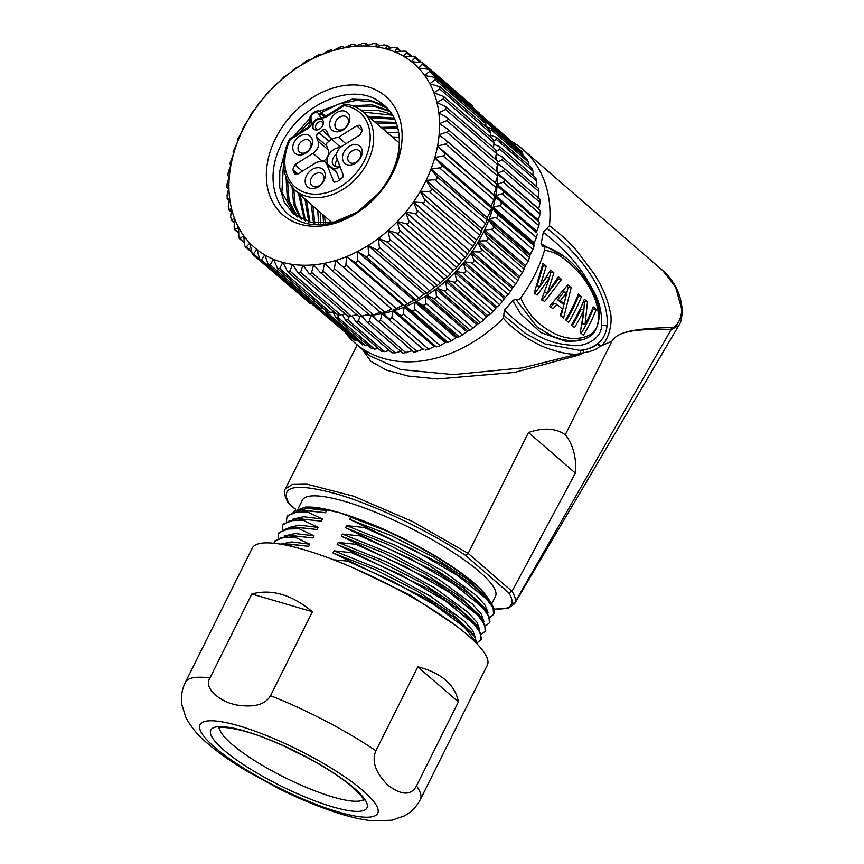 <?xml version="1.0" encoding="UTF-8"?>
<svg xmlns="http://www.w3.org/2000/svg" width="864" height="864" viewBox="0 0 864 864"><rect width="100%" height="100%" fill="white"/><g stroke="black" fill="none" stroke-linecap="round" stroke-linejoin="round"><path stroke-width="1.3" d="M494.37 609.174L506.304 608.17C509.22 607.435 511.078 605.686 511.888 602.932C512.406 600.188 511.358 596.83 508.766 592.823L512.017 591.354L468.191 553.403L465.394 555.271C428.814 530.96 376.391 505.516 335.664 493.679C294.818 482.695 279.31 486.032 289.148 503.69L288.166 502.913C284.256 495.374 283.338 490.676 285.422 488.83L357.178 344.898M298.48 508L302.411 500.105A107.86 23.155 26.5 0 1 344.898 501.455A107.86 23.155 26.5 0 1 449.14 549.828A107.86 23.155 26.5 0 1 495.461 596.365L491.767 603.774M293.339 511.531L305.413 507.092L322.704 509.026L339.314 512.654A107.86 23.155 26.5 0 1 486.54 596.052L487.274 597.056A109.048 23.404 26.5 0 1 489.564 600.685M490.115 617.296L493.603 614.434L493.106 608.029L486.68 599.065L457.888 575.694L413.726 549.817L364.23 527.504L364.738 526.5L349.736 519.383L350.795 517.255L352.987 517.601L339.314 512.654A107.86 23.155 -153.5 0 0 308.027 507.038L305.413 507.092M292.842 546.696L290.628 545.486L291.136 544.471L308.761 546.329L309.82 544.201L294.818 537.084L295.326 536.08L312.941 537.937L313.999 535.81L299.009 528.692L299.506 527.677L317.131 529.535L318.19 527.407L303.188 520.29L303.696 519.286L321.322 521.143L322.38 519.016L307.379 511.898L307.886 510.883L325.501 512.741L326.56 510.613L322.704 509.026M364.23 527.504L346.615 525.647L345.546 527.774L438.696 573.188L468.904 593.752L486.778 611.01L489.92 621.821L489.424 622.825L488.916 616.421L482.49 607.457L453.697 584.086L409.536 558.22L360.05 535.907L360.547 534.892M360.05 535.907L342.425 534.049L341.366 536.177L434.624 581.656L464.832 602.24L482.652 619.499L485.741 630.212L485.233 631.228L484.726 624.823L478.31 615.848L449.507 592.488L405.356 566.611L355.86 544.298L356.357 543.294M355.86 544.298L338.234 542.441L337.176 544.568L430.369 590.015L460.577 610.578L478.429 627.836L481.55 638.615L481.054 639.619L480.535 633.215L474.12 624.251L445.316 600.88L401.166 575.014L351.67 552.701L352.177 551.686M351.67 552.701L334.055 550.843L332.986 552.971L426.222 598.439L456.43 619.013L474.271 636.271L477.878 644.792M477.187 644.058L464.605 627.361L434.603 604.973L392.904 581.332L347.49 561.092L347.987 560.088M347.49 561.092L333.612 559.818M281.416 544.298L291.136 544.471M290.628 545.486L286.178 545.195M294.818 537.084L281.2 537.494L274.439 541.858L274.946 540.842L288.122 535.777L295.326 536.08M274.439 541.858L273.942 543.251M299.009 528.692L285.379 529.103L278.629 533.455L279.126 532.451L292.507 527.375L299.506 527.677M278.629 533.455L278.078 537.797M303.188 520.29L289.57 520.7L282.809 525.053L283.316 524.048L296.557 518.972L303.696 519.286M282.809 525.053L282.269 529.394M307.379 511.898L293.76 512.309L286.999 516.661L287.507 515.657L300.758 510.581L307.886 510.883M286.999 516.661L286.448 521.003M477.554 642.492L481.054 639.619M481.734 634.09L485.233 631.228M485.924 625.698L489.424 622.825M364.738 526.5L442.886 564.786L473.083 585.349L490.957 602.608L494.381 609.206A114.264 24.527 26.5 0 1 494.003 613.645L493.625 614.401M351.68 567.173L409.936 594.983L455.058 625.039M334.055 550.843L383 570.575L430.272 596.117L463.946 620.795L472.835 630.742L475.546 638.172M280.39 544.126L291.557 541.933L309.82 544.201M338.234 542.441L387.191 562.172L434.462 587.714L468.126 612.392L477.014 622.35L479.725 629.77M284.051 536.069L295.196 533.542L313.999 535.81M283.932 544.18L289.375 544.072L308.761 546.329M292.766 535.702L312.941 537.937M337.176 544.568L379.102 561.06L421.103 582.509L455.285 604.735L475.232 623.43M332.986 552.971L374.944 569.473L416.966 590.933L451.148 613.17L471.074 631.876M342.425 534.049L391.37 553.781L438.642 579.323L472.316 604.001L481.205 613.948L483.916 621.378M341.366 536.177L383.335 552.679L425.358 574.15L459.551 596.398L479.876 615.686M296.957 527.299L317.131 529.535M288.241 527.666L299.387 525.139L318.19 527.407M346.615 525.647L395.561 545.378L442.832 570.92L476.507 595.598L485.395 605.545L488.106 612.976M345.546 527.774L387.45 544.255L429.43 565.682L463.612 587.909L484.229 607.522M300.812 518.918L321.322 521.143M292.432 519.275L303.566 516.748L322.38 519.016M350.795 517.255L384.804 530.248A109.048 23.404 26.5 0 1 487.274 597.056M349.736 519.383L391.64 535.853L433.62 557.291L467.802 579.506L487.771 598.201L490.979 602.629M300.737 510.581L306.169 510.484L325.501 512.741M296.611 510.872L307.757 508.345L326.56 510.613M352.987 517.601L384.804 530.248M252.31 548.057A131.296 28.177 26.5 0 1 341.507 562.939A131.296 28.177 26.5 0 1 467.996 635.386A131.296 28.177 -153.5 0 1 487.318 665.226L420.325 799.589A131.296 28.177 -153.5 0 0 416.502 785.905C411.178 795.722 401.63 795.474 387.839 785.138C375.462 772.6 371.488 761.152 375.916 750.773A131.296 28.177 -153.5 0 0 270.54 695.704C265.702 703.976 255.733 707.238 240.646 705.499C222.75 704.171 202.554 688.824 209.963 677.97A131.296 28.177 -153.5 0 0 185.317 682.42L252.31 548.057M270.54 695.704L312.412 611.734C291.665 594.594 271.469 588.686 251.834 594L209.963 677.97M417.787 666.803L458.374 701.935C456.926 693.587 452.693 686.34 445.662 680.173C438.512 674.06 429.224 669.611 417.787 666.803L375.916 750.773M458.374 701.935L416.502 785.905M312.412 611.734L251.834 594M287.366 747.652A89.672 19.246 -153.5 0 0 306.817 757.35M285.422 488.83L292.529 484.412L306.968 484.196L353.495 496.163L412.517 521.489L468.191 553.403L528.487 432.475L575.37 473.062L512.017 591.354C514.717 595.544 515.797 599.065 515.246 601.927L671.004 329.821C619.477 327.542 615.73 336.722 611.95 341.14L599.422 346.669C596.592 349.434 591.376 351.443 583.751 352.696A2.56 1.577 -96.7 0 0 582.628 350.05L579.668 350.352L544.99 343.926L525.658 333.58L505.991 317.228M362.362 349.391L370.775 361.228L386.186 370.04L408.186 376.056L437.357 378.972L514.523 372.427L578.556 355.18L583.751 352.696L580.759 353.452A2.56 1.696 -94.8 0 0 579.679 350.352C584.431 350.471 590.274 348.408 597.197 344.142C594.648 346.777 589.799 348.743 582.628 350.05M528.487 432.475C543.424 427.399 555.703 428.123 565.326 434.646L611.95 341.14C615.751 336.366 619.391 328.45 671.209 327.596C674.989 329 682.938 318.902 681.329 307.692L675.551 286.891L662.645 270.475C674.492 281.016 680.983 294.041 682.128 309.55A5.303 3.985 173.8 0 0 681.329 307.692M580.9 354.175A3.845 2.03 62.4 0 1 580.759 353.452L578.502 353.927C571.46 355.028 560.434 352.912 545.422 347.576C526.716 339.952 510.862 327.035 503.334 318.211L503.798 314.896L505.138 316.332M578.556 355.18A3.845 2.149 71.3 0 1 578.502 353.927L522.493 367.88L453.481 374.609L400.691 369.554L369.803 355.828L355.32 343.289A128.099 95.936 -49.1 0 0 503.334 318.211M544.644 249.934A128.099 95.936 130.9 0 1 520.819 297.724C521.996 301.342 524.837 306.407 529.34 312.908C535.172 321.008 543.51 327.877 554.353 333.493C573.88 343.343 591.71 336.42 594.227 330.685C599.346 327.758 604.206 303.394 580.338 274.255C559.073 250.592 550.454 252.158 544.644 249.934C545.065 247.59 544.352 246.326 542.495 246.175L540.983 243.788A121.694 91.141 130.9 0 0 543.251 232.308L549.45 225.731C559.937 233.539 569.138 242.006 577.066 251.122L594.324 274.072C602.176 286.459 607.36 298.588 609.876 310.424C613.753 322.715 607.846 342.479 600.318 346.291A2.56 1.231 -129.3 0 0 597.953 343.526L597.197 344.142A2.56 1.35 -128.7 0 1 599.443 346.658M549.45 225.731A128.099 95.936 -49.1 0 0 523.001 149.591A128.099 95.936 -49.1 0 0 511.823 141.642M594.227 330.685A3.845 1.501 38.7 0 1 594.4 332.154C600.89 320.231 600.955 307.962 594.616 295.358C579.895 264.848 560.185 250.484 543.024 246.229L542.225 246.154M503.798 314.896L504.436 310.144A121.694 91.141 130.9 0 0 512.752 300.434L515.938 299.419C517.514 300.24 519.134 299.678 520.819 297.724M345.848 333.364A128.099 95.936 -49.1 0 0 355.32 343.289M566.838 292.518L560.401 300.596L564.03 303.739L561.2 302.81L557.572 299.678L563.868 291.881L566.838 292.518L564.03 303.739M596.246 309.474L593.233 306.871A128.099 95.936 130.9 0 1 585.004 324.659L587.509 301.914L584.356 299.182A128.099 95.936 130.9 0 1 571.514 324.94L574.528 327.542A128.099 95.936 130.9 0 0 583.891 310.025L580.306 332.543L583.405 335.221A128.099 95.936 130.9 0 0 596.246 309.474L593.201 309.02A124.254 93.064 130.9 0 1 581.18 333.299M578.426 294.052L581.429 296.654A128.099 95.936 130.9 0 1 568.598 322.402L565.585 319.799A128.099 95.936 130.9 0 0 578.426 294.052M571.19 287.788L567.799 284.85L549.72 306.072L552.917 308.826L557.064 304.42L562.399 309.042L560.293 315.22L563.587 318.071L571.19 287.788L568.145 287.334L560.92 316.85M539.87 286.751L550.66 270.011L553.889 272.808L547.506 292.961L558.414 276.728L561.578 279.472L544.568 301.601L541.75 299.171L549.428 278.003L537.116 295.153L534.308 292.723L542.97 263.347L546.264 266.209L539.87 286.751L537.084 285.746L543.218 265.756L542.581 265.205M583.891 310.025L580.943 309.334A124.254 93.064 130.9 0 1 572.292 325.609M587.509 301.914L584.464 301.46L583.87 310.025M583.718 300.812L584.464 301.46M585.004 324.659L582.196 323.676L583.762 311.159M592.596 308.502L593.201 309.02M577.778 295.682L578.383 296.201A124.254 93.064 130.9 0 1 566.363 320.479M566.827 286.2L568.145 287.334M557.064 304.42L554.299 303.35L550.249 307.606M549.839 271.49L550.843 272.354L549.353 277.981M549.428 278.003L546.458 277.355L534.46 293.933M557.561 278.176L558.533 279.018L541.901 300.38M581.429 296.654L578.383 296.201M560.401 300.596L557.572 299.678M547.506 292.961L544.72 291.956M561.578 279.472L558.533 279.018M546.264 266.209L543.218 265.756M553.889 272.808L550.843 272.354M563.717 256.23L540.983 243.788M512.752 300.434L520.463 313.729L540.961 332.608L567.389 341.874L584.075 339.25M543.251 232.308C560.995 245.754 575.024 260.561 585.317 276.728C594.27 292.378 601.862 301.741 601.733 325.242C601.02 340.772 582.336 347.004 572.767 345.492C561.848 343.861 539.676 344.92 504.436 310.144M546.966 228.431C591.16 262.807 609.271 301.741 607.068 325.879C606.161 333.374 603.126 339.26 597.953 343.526M515.938 299.419L536.9 326.83L552.506 336.29L561.546 339.412L571.288 340.924C577.757 341.896 590.512 338.353 594.4 332.154M530.42 254.221L489.348 218.668L496.076 217.512L532.915 249.394L530.42 254.221A121.694 91.141 130.9 0 1 529.902 255.593L488.83 220.039A121.694 91.141 -49.1 0 0 489.348 218.668A121.694 91.141 -49.1 0 0 492.707 208.602A121.694 91.141 -49.1 0 0 493.096 207.22A121.694 91.141 -49.1 0 0 495.482 197.122A121.694 91.141 -49.1 0 0 495.742 195.75A121.694 91.141 -49.1 0 0 497.135 185.749A121.694 91.141 -49.1 0 0 497.254 184.388A121.694 91.141 -49.1 0 0 497.632 175.64M534.168 242.773L493.096 207.22L499.63 205.643L536.468 237.524L534.168 242.773A121.694 91.141 130.9 0 1 533.779 244.156L492.707 208.602L497.254 213.98L534.092 245.873L533.779 244.156M536.814 231.304L495.742 195.75L502.027 193.795L538.866 225.688L536.814 231.304A121.694 91.141 130.9 0 1 536.555 232.675L495.482 197.122L536.555 232.675M538.326 219.942L497.254 184.388L503.237 182.099L540.076 213.991L538.326 219.942A121.694 91.141 130.9 0 1 538.207 221.195M497.61 173.264L503.269 170.683L540.108 202.576L538.682 208.829A121.694 91.141 130.9 0 1 538.693 209.218M424.051 349.045A121.694 91.141 130.9 0 1 423.112 349.229L382.039 313.675A121.694 91.141 -49.1 0 0 383.368 313.405A121.694 91.141 -49.1 0 0 393.055 310.975A121.694 91.141 -49.1 0 0 394.384 310.576A121.694 91.141 -49.1 0 0 404.06 307.13A121.694 91.141 -49.1 0 0 405.378 306.59A121.694 91.141 -49.1 0 0 414.936 302.173A121.694 91.141 -49.1 0 0 416.232 301.504A121.694 91.141 -49.1 0 0 425.563 296.168A121.694 91.141 -49.1 0 0 426.816 295.369A121.694 91.141 -49.1 0 0 435.823 289.159A121.694 91.141 -49.1 0 0 437.033 288.252A121.694 91.141 -49.1 0 0 445.608 281.254A121.694 91.141 -49.1 0 0 446.753 280.238A121.694 91.141 -49.1 0 0 454.82 272.516A121.694 91.141 -49.1 0 0 455.879 271.404A121.694 91.141 -49.1 0 0 463.331 263.045A121.694 91.141 -49.1 0 0 464.314 261.857A121.694 91.141 -49.1 0 0 471.074 252.947A121.694 91.141 -49.1 0 0 471.949 251.694A121.694 91.141 -49.1 0 0 477.954 242.341A121.694 91.141 -49.1 0 0 478.721 241.034L485.687 240.797C487.814 240.451 488.419 239.317 487.501 237.395L483.894 231.336A121.694 91.141 -49.1 0 0 484.542 229.986A121.694 91.141 -49.1 0 0 488.83 220.039L492.912 225.785C493.96 227.664 493.463 228.82 491.411 229.273L528.25 261.155L529.902 255.593M435.456 346.129L394.384 310.576L435.456 346.129A121.694 91.141 130.9 0 1 434.128 346.529L393.055 310.975L391.878 317.39L428.717 349.283L434.128 346.529M446.45 342.144L405.378 306.59L411.232 310.5L448.07 342.392L446.45 342.144A121.694 91.141 130.9 0 1 445.133 342.684L404.06 307.13L403.283 313.751L440.122 345.643L445.133 342.684M457.304 337.057L416.232 301.504L422.399 304.916L459.238 336.809L457.304 337.057A121.694 91.141 130.9 0 1 456.008 337.727L414.936 302.173L414.58 308.956L451.418 340.848L456.008 337.727M467.888 330.923L426.816 295.369L433.253 298.274L470.092 330.156L467.888 330.923A121.694 91.141 130.9 0 1 466.636 331.722L425.563 296.168L425.671 303.048L462.51 334.94L466.636 331.722M478.105 323.816L437.033 288.252L443.686 290.628L480.524 322.52L478.105 323.816A121.694 91.141 130.9 0 1 476.896 324.724L435.823 289.159L436.406 296.093L473.245 327.985L476.896 324.724M487.825 315.792L446.753 280.238L453.578 282.074L490.417 313.967L487.825 315.792A121.694 91.141 130.9 0 1 486.68 316.807L445.608 281.254L446.688 288.176L483.527 320.069L486.68 316.807M496.951 306.968L455.879 271.404L462.823 272.711L499.662 304.603L496.951 306.968A121.694 91.141 130.9 0 1 495.893 308.07L454.82 272.516L456.397 279.374L493.236 311.267L495.893 308.07M505.386 297.41L464.314 261.857L471.312 262.634L508.151 294.527L505.386 297.41A121.694 91.141 130.9 0 1 504.403 298.598L463.331 263.045L465.426 269.784L502.265 301.676L504.403 298.598M513.022 287.248L471.949 251.694L478.969 251.953L515.808 283.846L513.022 287.248A121.694 91.141 130.9 0 1 512.147 288.5L471.074 252.947L473.688 259.513L510.527 291.406L512.147 288.5M485.687 240.797L522.526 272.689L519.793 276.588A121.694 91.141 130.9 0 1 519.026 277.895L477.954 242.341L481.064 248.681L517.903 280.573L519.026 277.895M528.25 261.155L525.614 265.54A121.694 91.141 130.9 0 1 524.966 266.89L483.894 231.336A121.694 91.141 -49.1 0 1 478.721 241.034L519.793 276.588M522.526 272.689L524.966 266.89M515.808 283.846L517.903 280.573M508.151 294.527L510.527 291.406M499.662 304.603L502.265 301.676M490.417 313.967L493.236 311.267M480.524 322.52L483.527 320.069M470.092 330.156L473.245 327.985M459.238 336.809L462.51 334.94M448.07 342.392L451.418 340.848M436.73 346.853L440.122 345.643M388.735 318.47L388.476 318.244C390.215 319.54 391.349 319.259 391.878 317.39M425.326 350.136L428.717 349.283M372.449 315.068L377.492 320.663L414.04 352.307L423.112 349.229M361.746 315.533L366.53 321.743L402.926 353.246L412.214 350.741L371.714 315.684M391.986 352.642L395.172 352.89L401.544 351.054M381.575 351L384.62 351.616L389.351 350.59M371.714 348.138L374.587 349.11L378.324 348.559M362.502 344.088L365.17 345.416L367.697 345.211M317.315 307.39L354.121 339.962L357.534 340.546M311.677 303.782L347.792 334.476M532.915 249.394L534.092 245.873M536.468 237.524L537.3 233.993M538.866 225.688L539.352 222.178L497.135 185.749M540.076 213.991L540.292 210.6L503.669 178.902L497.632 174.593M540.108 202.576L539.881 199.249M537.894 198.061L538.942 191.57L538.358 188.384M536.101 186.246L536.587 181.084L535.669 178.081M532.98 175.435L533.088 171.245L531.835 168.458M528.595 165.175L528.476 162.151L526.889 159.613M522.968 155.542L522.796 153.911L520.906 151.643M516.1 146.578L515.149 144.526L479.768 113.897M333.05 312.001L335.783 317.585L337.748 317.228L338.861 315.155M324.81 309.712L326.624 313.794L328.331 313.524L328.957 312.52M318.179 308.837L319.604 308.686M478.969 251.953C481.118 251.759 481.82 250.668 481.064 248.681M471.312 262.634C473.494 262.602 474.282 261.554 473.688 259.513M462.823 272.711C464.994 272.84 465.869 271.868 465.426 269.784M453.578 282.074C455.738 282.377 456.678 281.47 456.397 279.374M443.686 290.628C445.813 291.092 446.818 290.282 446.688 288.176M433.253 298.274C435.337 298.912 436.385 298.188 436.406 296.093M422.399 304.916C424.418 305.726 425.509 305.1 425.671 303.048M411.232 310.5C413.176 311.483 414.288 310.964 414.58 308.956M399.892 314.96C401.728 316.105 402.862 315.695 403.283 313.751M383.368 313.405L388.476 318.244M373.95 314.906A121.694 91.141 -49.1 0 0 382.039 313.675L380.506 319.831L417.344 351.724M377.136 320.317C378.745 321.764 379.868 321.602 380.506 319.831M364.316 315.522A121.694 91.141 -49.1 0 0 369.803 315.295M365.99 321.16C367.47 322.736 368.561 322.693 369.284 321.041L371.142 315.187M354.812 315.166A121.694 91.141 -49.1 0 0 357.577 315.382M352.123 315.976L355.849 321.592L358.333 320.998L359.964 316.796M342.338 314.55L345.568 320.198L347.782 319.723L349.229 316.58M525.614 265.54L484.542 229.986L491.411 229.273M496.076 217.512C498.074 216.886 498.474 215.708 497.254 213.98M499.63 205.643C501.541 204.898 501.822 203.72 500.461 202.1M502.027 193.795C503.842 192.953 504.004 191.786 502.513 190.285M503.237 182.099C504.943 181.17 504.986 180.025 503.377 178.664M497.588 172.4A121.694 91.141 -49.1 0 0 497.2 165.974M503.269 170.683C504.846 169.679 504.77 168.577 503.042 167.357L496.973 163.782M540.054 199.314L503.042 167.357M496.498 160.261A121.694 91.141 -49.1 0 0 495.839 156.514M497.794 161.978L502.103 159.678C503.55 158.62 503.356 157.561 501.52 156.492L496.282 153.954M538.65 188.46L501.52 156.492M493.754 148.133A121.694 91.141 -49.1 0 0 493.517 147.377M496.476 151.222L499.748 149.191L499.932 146.826L493.852 144.266M493.992 140.951L496.249 139.352L496.357 137.268L490.385 135.194M490.374 131.285L491.638 130.27L491.681 128.444L486.227 126.889M485.654 122.31L485.946 120.463L483.43 119.653M352.609 316.742L351.821 316.062M364.068 318.622L361.616 316.494M538.682 208.829L497.956 173.567M501.098 166.212L497.761 163.318M497.675 154.634L496.357 153.49M342.414 266.231C344.315 267.516 345.492 267.106 345.924 264.989L346.583 256.608A121.694 91.141 130.9 0 1 335.696 260.485L391.846 309.096A121.694 91.141 130.9 0 1 391.738 309.128L381.661 313.502L331.128 269.762L324.68 263.25A121.694 91.141 130.9 0 0 335.588 260.518L334.422 268.661L385.139 312.574M353.873 261.738C355.882 262.85 357.037 262.321 357.34 260.14L357.448 251.597A121.694 91.141 130.9 0 1 346.702 256.565L353.873 261.738L404.59 305.651L402.851 305.176A121.694 91.141 130.9 0 1 402.732 305.219L393.142 310.144M365.137 256.111C367.243 257.051 368.366 256.403 368.528 254.167L368.064 245.527A121.694 91.141 130.9 0 1 357.556 251.532L365.137 256.111L415.865 300.013L413.716 300.143A121.694 91.141 130.9 0 1 413.597 300.208L404.59 305.651M376.099 249.394C378.281 250.16 379.361 249.415 379.372 247.147L378.302 238.475A121.694 91.141 130.9 0 1 368.172 245.462L376.099 249.394L426.827 293.306L424.321 294.073A121.694 91.141 130.9 0 1 424.213 294.138L415.865 300.013M386.629 241.682C388.865 242.276 389.902 241.423 389.75 239.144L388.055 230.515A121.694 91.141 130.9 0 1 378.4 238.399L386.629 241.682L437.357 285.595L434.56 287.01A121.694 91.141 130.9 0 1 434.452 287.086L426.827 293.306M396.619 233.064C398.898 233.464 399.87 232.535 399.546 230.256L397.224 221.735A121.694 91.141 130.9 0 1 388.152 230.429L396.619 233.064L447.347 276.966L444.312 279.04A121.694 91.141 130.9 0 1 444.215 279.126L437.357 285.595M405.95 223.614C408.251 223.841 409.158 222.826 408.661 220.579L405.702 212.231A121.694 91.141 130.9 0 1 397.321 221.638L405.95 223.614L456.678 267.516L453.47 270.248A121.694 91.141 130.9 0 1 453.384 270.346L447.347 276.966M414.536 213.44C416.837 213.494 417.658 212.414 416.988 210.211L413.402 202.1A121.694 91.141 130.9 0 1 405.788 212.123L414.536 213.44L465.253 257.353L461.938 260.734A121.694 91.141 130.9 0 1 461.851 260.842L456.678 267.516M422.258 202.662C424.548 202.554 425.272 201.42 424.44 199.271L420.228 191.462A121.694 91.141 130.9 0 1 413.478 201.992L422.258 202.662L472.986 246.575L469.627 250.603A121.694 91.141 130.9 0 1 469.552 250.711L465.253 257.353M429.052 191.398C431.309 191.117 431.935 189.95 430.931 187.877L426.114 180.436A121.694 91.141 130.9 0 1 420.293 191.354L429.052 191.398L479.779 235.3L476.442 239.965A121.694 91.141 130.9 0 1 476.377 240.073L472.986 246.575M482.263 229.046L426.114 180.436A121.694 91.141 -49.1 0 0 426.168 180.328L482.317 228.938A121.694 91.141 130.9 0 1 482.263 229.046L479.779 235.3M439.549 167.886C441.698 167.324 442.098 166.104 440.77 164.236L434.808 157.691A121.694 91.141 130.9 0 1 431.039 169.02L439.549 167.886L490.266 211.799L487.188 217.631A121.694 91.141 130.9 0 1 487.145 217.75L487.112 220.061L485.557 223.668L482.317 228.938M443.135 155.909C445.198 155.218 445.489 153.997 443.999 152.248L437.53 146.221A121.694 91.141 130.9 0 1 434.84 157.572L443.135 155.909L493.862 199.811L490.99 206.183A121.694 91.141 130.9 0 1 490.957 206.302L491.486 208.148L490.266 211.799M445.554 143.942C447.53 143.143 447.692 141.934 446.062 140.314L439.106 134.849A121.694 91.141 130.9 0 1 437.551 146.102L445.554 143.942L496.282 187.855L493.7 194.713A121.694 91.141 130.9 0 1 493.679 194.832L494.726 196.15L493.862 199.811M496.282 187.855L496.789 184.226L446.062 140.314M446.796 132.138L497.513 176.051L497.761 172.541L446.926 128.585C448.697 130.054 448.654 131.231 446.796 132.138L439.117 134.73L440.683 136.091M497.513 176.051L495.277 183.341M446.818 120.614C448.556 119.632 448.481 118.487 446.591 117.18L438.826 112.914A121.694 91.141 130.9 0 1 439.549 123.595L446.818 120.614L497.545 164.527L497.318 161.082M497.545 164.527L495.99 171.007M445.651 109.501L446.008 106.801L436.968 102.589A121.694 91.141 130.9 0 1 438.815 112.806L445.651 109.501L496.368 153.414L495.774 150.12M496.368 153.414L495.353 159.268M443.286 98.917L443.556 96.498L433.976 92.848A121.694 91.141 130.9 0 1 436.936 102.492L443.286 98.917L494.003 142.83L493.052 139.72M494.003 142.83L493.463 147.884M439.754 88.981L439.949 86.832L429.894 83.797A121.694 91.141 130.9 0 1 433.933 92.75L439.754 88.981L490.482 132.894L489.175 130.01M490.482 132.894L490.298 136.966M435.1 79.801L435.229 77.922L433.458 77.166L424.764 75.524A121.694 91.141 130.9 0 1 429.84 83.711L435.1 79.801L485.827 123.714C485.644 121.435 485.093 120.55 484.186 121.079M485.827 123.714L485.892 126.608M429.365 71.485L429.43 69.865L427.41 69.12L418.64 68.137A121.694 91.141 -49.1 0 0 418.576 68.062L422.626 64.109L422.636 62.737L411.588 61.7A121.694 91.141 130.9 0 1 418.576 68.062L418.651 68.137A121.694 91.141 130.9 0 1 424.699 75.449L429.365 71.485L480.092 115.387C479.747 113.119 479.088 112.331 478.138 113.033M480.092 115.387L480.233 116.888M473.321 107.86L472.37 105.786L422.636 62.737M370.181 315.544L319.896 272.084L313.772 264.848A121.694 91.141 130.9 0 0 324.572 263.282L322.931 271.123L373.658 315.036L370.181 315.544M380.722 311.882L373.658 315.036M358.916 316.386L362.329 316.256L368.345 314.021M347.976 315.976L351.281 316.235L356.681 314.604M337.468 314.312L340.621 314.95L345.233 313.88M327.51 311.418C327.229 312.336 328.223 312.671 330.491 312.422L334.098 311.828M318.211 307.314C317.768 308.318 318.686 308.783 320.976 308.696L323.374 308.459M259.967 260.14L261.479 259.88L264.773 254.912A121.694 91.141 130.9 0 1 256.954 249.566L259.967 260.14L309.712 303.199L313.124 303.761M252.256 254.038L253.519 253.865L256.878 249.512A121.694 91.141 130.9 0 1 249.89 243.151L252.256 254.038L303.307 297.659M365.494 45.976L373.345 43.589L376.639 43.848L375.732 46.775A121.694 91.141 130.9 0 0 365.494 45.976A121.694 91.141 -49.1 0 0 365.386 45.976A121.694 91.141 130.9 0 0 354.812 46.354L362.286 43.567L365.699 43.438L365.386 45.976M379.134 46.008L376.542 43.481L379.393 45.943M367.805 45.263L365.612 43.2L367.945 45.22M356.227 45.824L354.445 44.28L350.968 44.788L343.904 47.93A121.694 91.141 130.9 0 1 354.694 46.364L354.37 44.15L356.281 45.803M332.888 50.695A121.694 91.141 130.9 0 1 343.786 47.963L342.954 46.321L344.509 47.66L342.997 46.364L339.476 47.25L332.888 50.695A121.694 91.141 -49.1 0 0 332.77 50.728A121.694 91.141 130.9 0 0 321.883 54.605L327.974 50.922L331.484 49.68L332.77 50.728M311.018 59.616A121.694 91.141 130.9 0 1 321.775 54.648L320.026 54.173L316.559 55.771L311.018 59.616A121.694 91.141 -49.1 0 0 310.91 59.681A121.694 91.141 130.9 0 0 300.402 65.686L305.37 61.744L308.761 59.81L310.91 59.681M290.164 72.738A121.694 91.141 130.9 0 1 300.305 65.75L294.527 68.764L290.164 72.738A121.694 91.141 -49.1 0 0 290.066 72.814A121.694 91.141 130.9 0 0 280.411 80.698L284.148 76.766L290.066 72.814M271.242 89.478A121.694 91.141 130.9 0 1 280.314 80.784L274.352 85.655L271.242 89.478A121.694 91.141 -49.1 0 0 271.145 89.575A121.694 91.141 130.9 0 0 262.764 98.982L267.937 92.308L271.145 89.575M255.064 109.112A121.694 91.141 130.9 0 1 262.678 99.09L259.362 102.47L255.064 109.112A121.694 91.141 -49.1 0 0 254.999 109.22A121.694 91.141 130.9 0 0 248.238 119.75L251.64 113.249L254.999 109.22M242.352 130.777A121.694 91.141 130.9 0 1 248.173 119.858L242.968 128.034L242.352 130.777A121.694 91.141 -49.1 0 0 242.298 130.885A121.694 91.141 -49.1 0 0 237.481 142.074L237.503 139.763L242.298 130.885M446.926 128.585L439.549 123.714A121.694 91.141 130.9 0 1 439.117 134.73A121.694 91.141 -49.1 0 1 439.106 134.849M497.524 161.147L446.591 117.18M403.693 56.3A121.694 91.141 130.9 0 1 411.512 61.646L414.947 57.758L414.904 56.624L403.693 56.3A121.694 91.141 -49.1 0 0 403.618 56.246A121.694 91.141 130.9 0 0 395.042 51.98L403.639 51.127C405.94 51.041 406.858 51.505 406.404 52.51L403.618 56.246M410.54 56.084L406.404 52.51L406.339 51.592L411.502 56.063M400.594 51.419L397.105 48.406C397.386 47.488 396.392 47.153 394.135 47.401L385.722 48.805A121.694 91.141 130.9 0 1 394.945 51.948L397.019 47.693L401.242 51.365M390.096 48.06L387.148 45.511L383.994 44.874L375.84 46.796A121.694 91.141 130.9 0 1 385.625 48.773L387.05 44.982L390.517 47.995M330.901 269.546C332.683 270.983 333.86 270.691 334.422 268.661M319.453 271.631C321.106 273.218 322.261 273.056 322.931 271.123M308.2 272.473C309.701 274.201 310.846 274.158 311.602 272.354L313.654 264.859A121.694 91.141 130.9 0 1 303.08 265.237L308.826 273.175L359.014 316.624M300.553 272.322L302.972 265.237A121.694 91.141 130.9 0 1 292.734 264.438L298.026 273.013L300.553 272.322L351.281 316.235M289.904 271.037L292.637 264.416A121.694 91.141 130.9 0 1 282.841 262.44L287.636 271.609L289.904 271.037L340.621 314.95M279.763 268.52L282.744 262.408A121.694 91.141 130.9 0 1 273.521 259.265L277.765 268.974L279.763 268.52L330.491 312.422M270.259 264.784L273.424 259.232A121.694 91.141 130.9 0 1 264.859 254.966L268.499 265.14L270.259 264.784L320.976 308.696M251.305 251.964L245.441 246.888L246.488 246.791L249.826 243.076A121.694 91.141 130.9 0 1 243.767 235.764L244.534 244.436C244.879 246.704 245.527 247.493 246.488 246.791L251.111 250.787M244.393 242.935L239.598 238.788L243.702 235.688A121.694 91.141 130.9 0 1 238.626 227.502L238.799 236.11C238.982 238.388 239.522 239.274 240.44 238.745L244.318 242.104M238.734 233.215L234.792 229.813L238.572 227.416A121.694 91.141 130.9 0 1 234.533 218.462L234.144 226.93L235.451 229.813L238.712 232.654M234.317 222.858L231.088 220.061L234.49 218.365A121.694 91.141 130.9 0 1 231.53 208.721L230.612 216.994L231.563 220.104L234.338 222.491M231.163 211.939L228.517 209.65L231.509 208.624A121.694 91.141 130.9 0 1 229.651 198.407L228.247 206.41L228.841 209.704L231.185 211.734M229.262 200.556L227.102 198.677L229.64 198.299A121.694 91.141 130.9 0 1 228.928 187.618L227.07 195.296L227.308 198.742L229.284 200.448M228.625 188.816L226.865 187.283L228.917 187.499A121.694 91.141 130.9 0 1 229.349 176.483L227.102 183.773L226.962 187.326L228.636 188.773M229.36 176.364A121.694 91.141 130.9 0 1 230.926 165.11L228.334 171.968L227.837 175.597L229.241 176.818L227.804 175.576L229.36 176.364A121.694 91.141 -49.1 0 0 229.349 176.483M230.947 164.992A121.694 91.141 130.9 0 1 233.626 153.641L229.9 163.663L230.947 164.992A121.694 91.141 -49.1 0 0 230.926 165.11M233.658 153.522A121.694 91.141 130.9 0 1 237.438 142.193L233.129 151.675L233.658 153.522A121.694 91.141 -49.1 0 0 233.626 153.641M439.549 123.714A121.694 91.141 -49.1 0 0 439.549 123.595L440.089 124.07M493.679 194.832L437.53 146.221A121.694 91.141 -49.1 0 0 437.551 146.102L493.7 194.713M490.957 206.302L434.808 157.691A121.694 91.141 -49.1 0 0 434.84 157.572L490.99 206.183M487.145 217.75L430.985 169.139L436.396 176.148C437.562 178.135 437.044 179.334 434.84 179.755L426.168 180.328A121.694 91.141 -49.1 0 0 430.985 169.139A121.694 91.141 -49.1 0 0 431.039 169.02L487.188 217.631M476.377 240.073L420.228 191.462A121.694 91.141 -49.1 0 0 420.293 191.354L476.442 239.965M469.552 250.711L413.402 202.1A121.694 91.141 -49.1 0 0 413.478 201.992L469.627 250.603M461.851 260.842L405.702 212.231A121.694 91.141 -49.1 0 0 405.788 212.123L461.938 260.734M453.384 270.346L397.224 221.735A121.694 91.141 -49.1 0 0 397.321 221.638L453.47 270.248M444.215 279.126L388.055 230.515A121.694 91.141 -49.1 0 0 388.152 230.429L444.312 279.04M434.452 287.086L378.302 238.475A121.694 91.141 -49.1 0 0 378.4 238.399L434.56 287.01M424.213 294.138L368.064 245.527A121.694 91.141 -49.1 0 0 368.172 245.462L424.321 294.073M413.597 300.208L357.448 251.597A121.694 91.141 -49.1 0 0 357.556 251.532L413.716 300.143M402.732 305.219L346.583 256.608A121.694 91.141 -49.1 0 0 346.702 256.565L402.851 305.176M391.738 309.128L335.588 260.518A121.694 91.141 -49.1 0 0 335.696 260.485L391.846 309.096M325.501 264.082L324.572 263.282A121.694 91.141 -49.1 0 0 324.68 263.25M273.326 143.262A78.462 58.763 130.9 0 1 364.252 86A78.462 58.763 130.9 0 1 395.14 167.951A78.462 58.763 130.9 0 1 304.214 225.212A78.462 58.763 130.9 0 1 273.326 143.262M400.324 149.288C396.652 166.428 389.113 181.397 377.698 194.162A70.772 53.006 -49.1 0 0 384.404 105.43A70.772 53.006 -49.1 0 0 382.223 103.669L377.87 100.678C349.121 81.788 297.389 106.304 280.282 146.48C265.777 176.612 273.694 210.103 298.199 220.558C322.326 232.232 359.262 218.83 381.1 190.847A76.28 57.132 130.9 0 0 394.546 168.556A76.28 57.132 130.9 0 0 400.324 149.288M284.537 153.457L279.763 170.996L279.698 187.618L284.332 202.338L293.36 213.829L311.753 222.674L334.303 222.026L357.469 212.004L377.698 194.162M386.694 107.579L382.504 104.846L368.323 99.706L352.253 99.155L319.367 111.413M309.712 118.681L293.933 136.188M283.532 162.67L281.891 192.078L294.203 214.542M384.458 105.473L382.223 103.669M304.895 198.925L308.772 221.962M309.96 222.275L306.558 200.394M286.06 177.509L287.345 199.13L296.73 216.432M297.648 217.048L289.105 200.88L287.528 180.781M292.075 187.423L293.706 204.455L300.402 218.657M301.417 219.175L295.25 205.427L293.738 189.13M298.48 193.32L304.409 220.514M305.51 220.925L300.143 194.778M311.31 204.541L313.492 222.988M314.788 223.171L312.973 205.999M322.996 214.769L323.6 223.538M320.566 223.582L320.533 212.609M317.725 210.157L318.643 223.528M299.084 132.948L310.068 121.284M321.386 112.633L338.677 104.09L356.4 100.386L373.14 101.855L387.45 108.367M355.288 106.898L373.799 106.283L390.182 111.618M363.334 112.169L392.612 115.214M389.502 110.743L372.168 104.846L352.285 105.721M392.008 114.253L377.568 110.268L361.616 110.732M394.2 118.109L368.129 116.273M369.814 117.709L394.718 119.178M396.058 122.364L374.609 121.813M376.294 123.26L396.49 123.53M397.559 127.03L381.078 127.364M382.763 128.801L397.883 128.315M398.639 132.17L387.558 132.905M290.239 138.521L308.027 127.31A2.56 0.637 57.8 0 0 308.113 128.369L290.315 139.568A2.56 0.637 -122.2 0 1 290.239 138.521A2.56 2.56 0 0 0 289.3 139.568A2.56 0.572 25.9 0 1 290.315 139.568A49.324 36.947 -49.1 0 0 294.646 186.559A49.324 36.947 -49.1 0 0 341.269 186.181A49.324 36.947 -49.1 0 0 364.673 159.97A49.324 36.947 -49.1 0 0 344.196 105.646A2.56 1.523 -82.3 0 1 345.816 104.22A2.56 2.56 0 0 0 344.11 104.587A2.56 0.637 57.8 0 0 344.196 105.646L326.398 116.845A2.56 0.637 -122.2 0 1 326.311 115.798L323.384 116.143M320.317 118.541A6.404 4.795 130.9 0 1 322.056 119.383A6.404 4.795 130.9 0 1 322.25 126.338A6.404 4.795 130.9 0 1 315.414 129.913A6.404 4.795 130.9 0 1 313.675 129.071A6.404 4.795 130.9 0 1 313.481 122.116A6.404 4.795 130.9 0 1 320.317 118.541M347.998 164.927A11.405 8.543 130.9 0 1 343.505 153.014A11.405 8.543 130.9 0 1 356.713 144.698A11.405 8.543 130.9 0 1 361.206 156.611A11.405 8.543 130.9 0 1 347.998 164.927M335.286 131.706A11.653 8.726 130.9 0 1 330.696 119.524A11.653 8.726 130.9 0 1 344.207 111.013A11.653 8.726 130.9 0 1 348.797 123.196A11.653 8.726 130.9 0 1 335.286 131.706M298.274 154.85A11.405 8.543 130.9 0 1 293.782 142.938A11.405 8.543 130.9 0 1 307.001 134.622A11.405 8.543 130.9 0 1 311.483 146.524A11.405 8.543 130.9 0 1 298.274 154.85M319.702 167.843A11.653 8.726 130.9 0 1 324.292 180.025A11.653 8.726 130.9 0 1 310.781 188.525A11.653 8.726 130.9 0 1 306.191 176.353A11.653 8.726 130.9 0 1 319.702 167.843M333.936 182.002L326.873 164.516L325.166 162.076L322.672 160.952L316.321 162.389L298.21 173.794L294.678 173.912L292.734 169.603L294.818 164.776L312.93 153.371C317.639 149.958 319.378 145.94 318.125 141.318L316.613 137.3L316.775 134.708L322.391 130.151C324.367 129.114 325.771 129.395 326.603 131.004L326.03 130.129M333.698 181.829L337.241 181.699L342.857 177.142L343.019 174.55L336.863 158.231C335.621 153.608 337.349 149.591 342.068 146.178L360.169 134.773L362.254 129.946L360.418 125.734M360.99 126.608L359.316 125.183L356.778 125.755L338.666 137.16L345.827 143.802M326.603 131.004L329.551 137.236L332.316 138.586L338.666 137.16M348.408 155.282A7.571 5.67 -49.1 0 0 349.304 162.184A7.571 5.67 -49.1 0 0 351.389 163.199A7.571 5.67 -49.1 0 0 360.158 157.669A7.571 5.67 -49.1 0 0 359.219 150.736A7.571 5.67 -49.1 0 0 357.178 149.764A7.571 5.67 -49.1 0 0 348.408 155.282M335.599 121.792A7.83 5.864 -49.1 0 0 336.528 128.93A7.83 5.864 -49.1 0 0 338.677 129.967A7.83 5.864 -49.1 0 0 347.749 124.254A7.83 5.864 -49.1 0 0 346.777 117.094A7.83 5.864 -49.1 0 0 344.671 116.078A7.83 5.864 -49.1 0 0 335.599 121.792M298.685 145.206A7.571 5.67 -49.1 0 0 299.592 152.107A7.571 5.67 -49.1 0 0 301.666 153.122A7.571 5.67 -49.1 0 0 310.435 147.593A7.571 5.67 -49.1 0 0 309.496 140.659A7.571 5.67 -49.1 0 0 307.454 139.687A7.571 5.67 -49.1 0 0 298.685 145.206M323.244 181.084A7.83 5.864 -49.1 0 0 322.272 173.923A7.83 5.864 -49.1 0 0 320.166 172.908A7.83 5.864 -49.1 0 0 311.094 178.621A7.83 5.864 -49.1 0 0 312.023 185.76A7.83 5.864 -49.1 0 0 314.172 186.797A7.83 5.864 -49.1 0 0 323.244 181.084M331.571 139.061L326.765 143.122L326.603 145.703L328.115 149.731C329.368 154.354 327.64 158.371 322.92 161.784M340.805 147.074L338.623 145.606M325.577 162.443L334.951 170.014L336.679 172.433L339.606 180.209M327.532 164.03A11.653 8.726 130.9 0 1 329.962 153.068A11.653 8.726 130.9 0 1 340.2 147.604M340.124 166.871A11.653 8.726 130.9 0 1 333.115 168.523M336.55 154.202A7.83 5.864 -49.1 0 0 333.904 165.672A7.83 5.864 -49.1 0 0 336.053 166.72A7.83 5.864 -49.1 0 0 339.887 166.244M337.295 159.354A7.852 5.875 -49.1 0 0 335.848 166.676M506.304 608.17A2.56 2.441 72.2 0 0 508.194 608.364L514.544 603.763L515.246 601.927A2.56 2.495 11.5 0 1 511.888 602.932M565.326 434.646C573.264 444.982 576.612 457.78 575.37 473.062M678.856 325.372L671.004 329.821A4.169 3.704 -86 0 0 671.209 327.596M682.128 309.55C682.074 317.52 680.972 322.801 678.845 325.382L514.544 603.763M508.766 592.823L465.394 555.271M289.148 503.69L295.574 509.252M214.639 747.274A99.274 21.308 -153.5 0 0 338.602 812.052A99.274 21.308 -153.5 0 0 363.096 790.722A99.274 21.308 -153.5 0 0 239.134 725.944A99.274 21.308 -153.5 0 0 214.639 747.274M354.11 788.098A87.253 18.727 -153.5 0 0 245.16 731.16A87.253 18.727 -153.5 0 0 223.625 749.898A87.253 18.727 -153.5 0 0 332.575 806.836A87.253 18.727 -153.5 0 0 354.11 788.098M219.445 727.79A81.086 17.41 -153.5 0 0 231.79 744.12A81.086 17.41 -153.5 0 0 305.662 787.115A81.086 17.41 -153.5 0 0 363.56 799.643M601.733 325.242L607.068 325.879M337.748 317.228L374.587 349.11M347.782 319.723L384.62 351.616M382.504 104.846L382.655 103.993M399.308 142.97L362.621 111.553A51.894 38.858 130.9 0 1 358.16 176.321A51.894 38.858 130.9 0 1 294.7 190.015L331.884 222.545M323.806 116.359L322.747 115.214A2.56 1.577 159.3 0 0 319.367 115.42L318.978 114.394A2.56 1.577 -20.7 0 1 322.358 114.178L324.184 116.435M325.544 116.186L321.138 112.417A7.312 5.476 -49.1 0 1 322.358 114.178L324.918 116.381M321.138 112.417C318.686 107.903 307.303 114.35 310.079 121.316A2.56 1.577 -20.7 0 1 311.191 119.308L311.58 120.334A2.56 1.577 159.3 0 0 310.457 122.321M318.978 114.394A4.752 3.564 -49.1 0 0 314.01 113.195A4.752 3.564 -49.1 0 0 311.051 118.843A4.752 3.564 -49.1 0 0 311.191 119.308M319.367 115.42C320.76 118.098 323.104 118.573 326.398 116.845M308.113 128.369C311.202 126.068 312.347 123.39 311.58 120.334M322.358 119.686A6.404 4.795 -49.1 0 0 320.954 119.102A6.404 4.795 -49.1 0 0 314.28 122.429A6.404 4.795 -49.1 0 0 314.01 129.33M323.287 123.811A4.482 3.359 -49.1 0 0 321.181 121.64A4.482 3.359 -49.1 0 0 315.986 124.913A4.482 3.359 -49.1 0 0 317.758 129.589A4.482 3.359 -49.1 0 0 318.233 129.654M328.45 135.767L322.391 130.151M297.918 173.956L292.734 169.603M293.998 172.93L295.79 174.377M294.818 164.776L302.4 171.158M321.797 160.834L312.93 153.371M318.125 141.318L328.115 149.731M326.603 145.703L316.613 137.3M318.686 132.473L328.676 140.886M336.679 172.433L326.873 164.516M333.018 180.846L334.822 182.293M362.448 131.015L356.778 125.755M434.84 179.755L485.557 223.668M436.396 176.148L487.112 220.061M414.947 57.758L419.882 62.035M422.626 64.109L428.868 69.509M446.353 140.573L496.789 184.226M443.999 152.248L494.726 196.15M440.77 164.236L491.486 208.148M430.931 187.877L481.648 231.779M424.44 199.271L475.157 243.173M416.988 210.211L467.705 254.113M408.661 220.579L459.378 264.481M399.546 230.256L450.274 274.169M389.75 239.144L440.467 283.057M379.372 247.147L430.088 291.06M368.528 254.167L419.245 298.08M357.34 260.14L408.056 304.042M345.924 264.989L396.652 308.891M331.366 269.946L381.629 313.459M311.602 272.354L362.329 316.256M261.479 259.88L312.196 303.793M253.519 253.865L259.103 258.692M358.333 320.998L395.172 352.89M369.284 321.041L406.123 352.922M487.501 237.395L524.34 269.287M492.912 225.785L529.762 257.677M502.103 159.678L538.942 191.57M499.748 149.191L536.587 181.084M496.249 139.352L533.088 171.245M491.638 130.27L528.476 162.151M485.957 122.018L522.796 153.911M480.092 115.43L485.698 120.29M313.006 303.772L317.369 307.552M319.68 308.696L356.476 340.546M328.331 313.524L365.17 345.416M289.192 535.766L293.555 535.68M475.254 623.462L478.451 627.869M471.085 631.886L474.282 636.304M479.455 615.103L482.652 619.51M292.529 527.386L297.94 527.278M483.559 606.604L486.076 610.07M297.94 518.972L302.022 518.897M420.325 799.589C416.534 806.825 411.242 812.236 404.471 815.832L391.91 820.238L372.136 820.8C361.735 819.666 350.19 817.042 337.5 812.938C318.935 806.965 299.387 798.876 278.856 788.648L244.717 769.846C230.116 760.968 217.75 752.177 207.63 743.494C198.353 735.912 191.095 727.229 185.868 717.422L181.872 704.722C180.695 697.194 181.85 689.753 185.317 682.42M363.787 800.366C364.37 799.297 360.677 794.956 352.706 787.342C335.275 771.962 298.156 750.924 266.792 738.839C241.758 728.233 218.992 726.03 218.722 728.05M523.001 149.591L662.645 270.475M381.704 351.475L345.568 320.198M399.211 137.257L392.288 136.955M325.62 223.409L324.097 215.73M344.11 104.587L326.322 115.798M289.3 139.568C283.64 151.546 282.15 162.94 284.85 173.75L287.183 180.09L294.7 190.015M362.621 111.553C357.934 107.568 352.328 105.116 345.816 104.22M308.027 127.31L310.468 122.342L310.079 121.316M329.983 137.592L339.001 145.951M421.308 62.165L414.904 56.624M479.185 112.936L429.43 69.865M485.028 121.036L435.229 77.922M489.823 130.01L439.949 86.832M493.528 139.763L443.556 96.498M496.109 150.174L446.008 106.801M348.084 316.343L298.026 273.013M337.576 314.842L287.636 271.609M327.607 312.131L277.765 268.974M318.287 308.232L268.499 265.14M392.105 352.966L355.849 321.592M536.101 178.146L499.932 146.826M532.429 168.502L496.357 137.268M527.677 159.613L491.681 128.444M521.899 151.589L485.946 120.463M362.61 344.941L326.624 313.794M371.833 348.797L335.783 317.585M494.424 609.433L508.205 608.364M288.511 503.323L295.456 509.328"/></g></svg>
